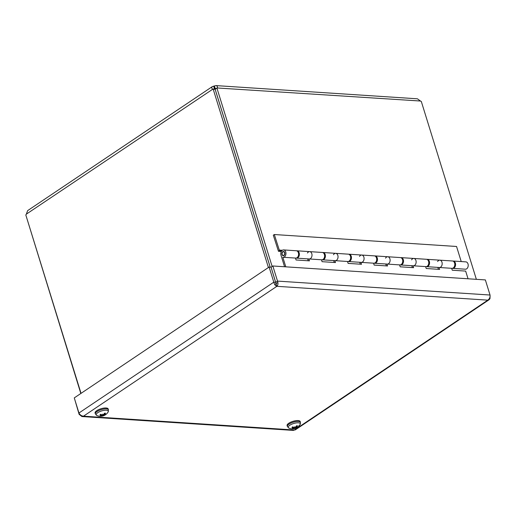 <?xml version="1.0" encoding="UTF-8"?>
<svg xmlns="http://www.w3.org/2000/svg" width="516" height="516" viewBox="0 0 516 516"><rect width="100%" height="100%" fill="white"/><g stroke="black" fill="none" stroke-linecap="round" stroke-linejoin="round"><path stroke-width="0.77" d="M26.168 216.12L80.825 393.495M216.075 85.604L417.418 98.801L420.469 101.026A2.574 1.606 -123.9 0 0 421.295 101.433L476.358 279.324M270.171 267.127L215.108 89.229L213.179 89.107A2.574 1.812 93.8 0 1 212.579 89.21A2.574 1.812 93.8 0 1 212.411 89.184L211.618 87.617L212.289 86.643L213.669 86.166A2.574 0.871 162.8 0 0 214.366 85.959L216.043 85.598L217.191 86.095L217.507 87.726A2.574 1.606 -123.9 0 1 217.339 87.868A2.574 1.606 -123.9 0 1 216.907 88.036L215.14 89.223L270.21 267.127M272.138 266.456L216.907 88.036M81.031 393.36L25.8 214.933A2.574 1.812 93.8 0 0 26.342 214.14L27.638 210.625L212.282 86.63M215.74 88.913C216.449 88.417 216.243 88.249 215.127 88.41A2.574 0.871 -17.2 0 1 214.424 88.61C213.398 89.068 213.366 89.307 214.34 89.313M420.469 101.026L217.139 87.972M214.366 85.959L215.127 88.41L216.172 88.475M212.74 89.21L26.342 214.14M213.179 89.107L268.41 267.527M213.669 86.166L214.424 88.61L213.643 89.133M307.452 253.021A3.677 2.593 93.8 0 1 309.652 251.627A3.677 2.593 93.8 0 1 311.999 255.465A3.677 2.593 93.8 0 1 309.174 258.968A3.677 2.593 93.8 0 1 308.858 258.916M308.226 260.774L307.633 258.864M308.865 258.948L309.458 260.857L296.049 259.98L295.455 258.065M283.136 257.258L295.765 258.084A3.677 2.593 -86.2 0 0 298.59 254.588A3.677 2.593 -86.2 0 0 296.242 250.75L283.619 249.918A3.677 2.593 93.8 0 1 285.961 253.762A3.677 2.593 93.8 0 1 283.136 257.258A3.677 2.593 93.8 0 1 282.82 257.213L285.8 266.837M333.484 254.73A3.677 2.593 93.8 0 1 335.69 253.337A3.677 2.593 93.8 0 1 338.032 257.174A3.677 2.593 93.8 0 1 335.207 260.67A3.677 2.593 93.8 0 1 334.89 260.625M334.258 262.483L333.671 260.574M334.897 260.651L335.49 262.56L322.081 261.683L321.494 259.774M321.797 259.793A3.677 2.593 -86.2 0 0 324.622 256.291A3.677 2.593 -86.2 0 0 322.281 252.453L309.652 251.627A3.677 2.593 -86.2 0 1 311.999 255.465A3.677 2.593 -86.2 0 1 309.174 258.968L321.797 259.793M359.517 256.439A3.677 2.593 93.8 0 1 361.722 255.039A3.677 2.593 93.8 0 1 364.07 258.877A3.677 2.593 93.8 0 1 361.239 262.38A3.677 2.593 93.8 0 1 360.923 262.328M360.297 264.192L359.704 262.276M360.936 262.36L361.523 264.269L348.119 263.392L347.526 261.477M347.836 261.502A3.677 2.593 -86.2 0 0 350.661 258A3.677 2.593 -86.2 0 0 348.313 254.162L335.69 253.337A3.677 2.593 -86.2 0 1 338.032 257.174A3.677 2.593 -86.2 0 1 335.207 260.67L347.836 261.502M385.555 258.142A3.677 2.593 93.8 0 1 387.755 256.749A3.677 2.593 93.8 0 1 390.102 260.586A3.677 2.593 93.8 0 1 387.277 264.082A3.677 2.593 93.8 0 1 386.961 264.037M386.329 265.895L385.736 263.986M386.968 264.063L387.561 265.979L374.152 265.095L373.558 263.186M373.868 263.205A3.677 2.593 -86.2 0 0 376.693 259.709A3.677 2.593 -86.2 0 0 374.352 255.865L361.722 255.039A3.677 2.593 -86.2 0 1 364.07 258.877A3.677 2.593 -86.2 0 1 361.239 262.38L373.868 263.205M411.587 259.851A3.677 2.593 93.8 0 1 413.793 258.452A3.677 2.593 93.8 0 1 416.135 262.289A3.677 2.593 93.8 0 1 413.31 265.792A3.677 2.593 93.8 0 1 412.993 265.746M412.361 267.604L411.774 265.688M413 265.772L413.593 267.681L400.184 266.804L399.597 264.895M399.9 264.914A3.677 2.593 -86.2 0 0 402.732 261.412A3.677 2.593 -86.2 0 0 400.384 257.574L387.755 256.749A3.677 2.593 -86.2 0 1 390.102 260.586A3.677 2.593 -86.2 0 1 387.277 264.082L399.9 264.914M437.62 261.554A3.677 2.593 93.8 0 1 439.825 260.161A3.677 2.593 93.8 0 1 442.173 263.999A3.677 2.593 93.8 0 1 439.342 267.501A3.677 2.593 93.8 0 1 439.026 267.449M438.4 269.307L437.807 267.398M439.039 267.481L439.626 269.391L426.222 268.514L425.629 266.598M425.939 266.617A3.677 2.593 -86.2 0 0 428.764 263.121A3.677 2.593 -86.2 0 0 426.416 259.284L413.793 258.452A3.677 2.593 -86.2 0 1 416.135 262.289A3.677 2.593 -86.2 0 1 413.31 265.792L425.939 266.617M284.568 266.753L280.994 255.194A3.677 2.593 93.8 0 1 283.619 249.918M451.971 268.326A3.677 2.593 -86.2 0 0 454.796 264.824A3.677 2.593 -86.2 0 0 452.455 260.986L439.825 260.161A3.677 2.593 -86.2 0 1 442.173 263.999A3.677 2.593 -86.2 0 1 439.342 267.501L451.971 268.326M468.044 278.782L465.664 271.094L452.255 270.216L451.661 268.307M284.767 252.659A2.141 1.509 93.8 0 1 283.239 255.723A2.141 1.509 93.8 0 1 281.871 253.491A2.141 1.509 93.8 0 1 283.516 251.453A2.141 1.509 93.8 0 1 284.767 252.659M282.981 251.873A1.838 1.296 93.8 0 1 283.497 251.756A1.838 1.296 93.8 0 1 284.671 253.672A1.838 1.296 93.8 0 1 283.258 255.426A1.838 1.296 93.8 0 1 282.084 253.878A1.838 1.296 93.8 0 1 282.981 251.873M281.317 251.486L278.466 251.298L279.459 250.628L281.794 250.782M296.635 250.815A3.677 2.593 93.8 0 1 297.029 250.802A3.677 2.593 93.8 0 1 299.37 254.64A3.677 2.593 93.8 0 1 296.545 258.135A3.677 2.593 93.8 0 1 296.158 258.071M322.668 252.524A3.677 2.593 93.8 0 1 323.061 252.505A3.677 2.593 93.8 0 1 325.409 256.342A3.677 2.593 93.8 0 1 322.577 259.845A3.677 2.593 93.8 0 1 322.19 259.774M348.7 254.227A3.677 2.593 93.8 0 1 349.093 254.214A3.677 2.593 93.8 0 1 351.441 258.052A3.677 2.593 93.8 0 1 348.616 261.554A3.677 2.593 93.8 0 1 348.229 261.483M374.739 255.936A3.677 2.593 93.8 0 1 375.132 255.917A3.677 2.593 93.8 0 1 377.473 259.761A3.677 2.593 93.8 0 1 374.648 263.257A3.677 2.593 93.8 0 1 374.261 263.192M400.771 257.645A3.677 2.593 93.8 0 1 401.164 257.626A3.677 2.593 93.8 0 1 403.512 261.464A3.677 2.593 93.8 0 1 400.68 264.966A3.677 2.593 93.8 0 1 400.293 264.895M426.803 259.348A3.677 2.593 93.8 0 1 427.196 259.335A3.677 2.593 93.8 0 1 429.544 263.173A3.677 2.593 93.8 0 1 426.719 266.669A3.677 2.593 93.8 0 1 426.332 266.604M278.466 251.298L273.312 235.199L274.306 234.528L279.459 250.628M279.117 250.066L282.368 250.279M452.842 261.057A3.677 2.593 93.8 0 1 453.235 261.038A3.677 2.593 93.8 0 1 455.576 264.876A3.677 2.593 93.8 0 1 452.751 268.378A3.677 2.593 93.8 0 1 452.364 268.307M452.751 268.378L465.38 269.204A3.677 2.593 -86.2 0 0 468.205 265.708A3.677 2.593 -86.2 0 0 465.858 261.87L453.235 261.038M461.22 261.56L456.55 246.48L274.306 234.528M272.835 265.985L271.074 267.172L276.873 286.315C278.072 285.064 278.285 283.329 277.518 281.097L272.835 265.985L485.363 279.917L490.039 295.029C490.277 297.222 489.529 298.925 487.807 300.144L489.091 299.731L489.961 298.693L490.097 296.01M275.75 282.284L277.518 281.097L490.039 295.029M83.495 416.18C81.528 416.019 80.012 414.967 78.948 413.006L74.272 397.894L269.107 267.056L273.79 282.168C274.364 284.451 275.389 285.832 276.873 286.315L83.495 416.18L294.43 430.002L293.352 430.402L81.915 416.541L83.495 416.18M276.118 283.871L271.035 267.185L269.107 267.056M275.712 282.297L273.79 282.168L78.948 413.006M74.639 399.081L79.116 414.335L81.915 416.541M79.58 414.019L79.116 414.335M489.097 299.738L295.3 429.88L294.43 430.002L487.807 300.144L276.873 286.315M274.738 284.574L277.582 282.665M295.171 428.306A8.824 1.677 66 0 1 294.997 428.493L294.81 427.654L295.171 428.306L295.855 428.08A8.901 4.799 65.9 0 0 296.752 427.79A8.901 4.799 65.9 0 0 296.784 427.77L296.526 427.59M296.158 426.422L296.377 427.383A8.824 7.579 -1.4 0 0 297.442 426.855A8.824 8.695 156.2 0 1 296.39 427.487L296.397 427.074A8.901 7.263 -86.8 0 0 297.519 425.842L297.184 425.874L297.519 425.842A3.509 1.187 162.8 0 0 296.552 425.777A8.901 5.096 94.2 0 1 295.726 427.029L295.049 427.3L294.778 426.784M295.049 427.3A8.824 0.355 63 0 0 294.778 426.68A8.824 0.639 -95 0 1 294.765 427.377L294.049 427.506A8.901 4.276 -124.8 0 1 292.811 426.848A3.509 1.187 162.8 0 0 291.921 427.448L291.921 427.448A8.901 6.656 57.4 0 0 293.436 427.919L293.546 428.196A8.824 7.656 -19.5 0 1 292.333 428.319A8.824 8.611 -157.3 0 0 293.559 428.299L293.507 428.519A8.901 6.734 106.8 0 1 292.082 428.777A3.509 1.187 162.8 0 0 293.056 428.841A8.901 5.618 -97.2 0 0 294.178 428.557L294.888 428.383L294.733 427.403M296.468 427.667L296.468 427.667A8.901 6.128 -135.2 0 0 297.68 427.171A3.509 1.187 162.8 0 1 296.906 427.7L296.79 427.764A3.509 1.187 162.8 0 0 296.906 427.7A8.914 8.914 0 0 0 300.157 424.545L300.467 422.417A6.856 2.322 162.8 0 0 293.23 422.223A6.856 2.322 162.8 0 0 287.367 426.474L288.825 428.054A6.34 2.148 -17.2 0 1 293.63 423.52A6.34 2.148 -17.2 0 1 300.157 424.545L300.157 424.545A6.34 2.148 -17.2 0 1 298.758 425.868M293.236 427.1L293.546 428.196M287.367 426.474L287.09 425.584A6.856 2.322 -17.2 0 1 292.953 421.34A6.856 2.322 -17.2 0 1 300.189 421.527L300.467 422.417M103.161 415.715A8.824 1.677 66 0 1 102.994 415.909L102.807 415.07L103.161 415.715L103.851 415.49A8.901 4.799 65.9 0 0 104.748 415.199A8.901 4.799 65.9 0 0 104.78 415.187L104.522 415.006M104.155 413.838L104.374 414.8A8.824 7.579 -1.4 0 0 105.438 414.271A8.824 8.695 156.2 0 1 104.387 414.896L104.393 414.483A8.901 7.263 -86.8 0 0 105.516 413.252L105.18 413.29L105.516 413.252A3.509 1.187 162.8 0 0 104.542 413.187A8.901 5.096 94.2 0 1 103.722 414.438L103.039 414.709L102.774 414.2M103.039 414.709A8.824 0.355 63 0 0 102.774 414.096A8.824 0.639 -95 0 1 102.761 414.793L102.045 414.922A8.901 4.276 -124.8 0 1 100.807 414.264A3.509 1.187 162.8 0 0 99.917 414.858L99.917 414.858A8.901 6.656 57.4 0 0 101.433 415.335L101.542 415.612A8.824 7.656 -19.5 0 1 100.33 415.735A8.824 8.611 -157.3 0 0 101.549 415.709L101.504 415.928A8.901 6.734 106.8 0 1 100.078 416.186A3.509 1.187 162.8 0 0 101.052 416.251A8.901 5.618 -97.2 0 0 102.174 415.973L102.884 415.799L102.729 414.812M95.357 413.884L96.821 415.47A6.34 2.148 -17.2 0 1 101.626 410.93A6.34 2.148 -17.2 0 1 108.147 411.962L108.463 409.833A6.856 2.322 162.8 0 0 101.226 409.639A6.856 2.322 162.8 0 0 95.357 413.884L95.086 413A6.856 2.322 -17.2 0 1 100.949 408.749A6.856 2.322 -17.2 0 1 108.186 408.943L108.463 409.833M101.226 414.516L101.542 415.612M104.464 415.077L104.464 415.077A8.901 6.128 -135.2 0 0 105.677 414.58A3.509 1.187 162.8 0 1 104.903 415.116A8.914 8.914 0 0 0 108.147 411.962M296.532 425.81A3.122 1.058 -17.2 0 1 297.184 425.874M292.198 427.306A3.122 1.058 -17.2 0 1 292.83 426.861M294.178 428.557L293.714 427.351M295.855 428.08L295.636 427.119M104.522 413.226A3.122 1.058 -17.2 0 1 105.18 413.29M100.194 414.722A3.122 1.058 -17.2 0 1 100.826 414.277M102.174 415.973L101.71 414.767M103.851 415.49L103.632 414.529M284.271 251.808L283.497 251.756M284.026 255.472L283.258 255.426M426.719 266.669L439.342 267.501M427.196 259.335L439.825 260.161M400.68 264.966L413.31 265.792M401.164 257.626L413.793 258.452M374.648 263.257L387.277 264.082M375.132 255.917L387.755 256.749M348.616 261.554L361.239 262.38M349.093 254.214L361.722 255.039M322.577 259.845L335.207 260.67M323.061 252.505L335.69 253.337M296.545 258.135L309.174 258.968M297.029 250.802L309.652 251.627M296.416 425.881L297.287 425.932M292.133 427.422L292.953 426.874M288.825 428.054A8.914 8.914 0 0 0 296.752 427.79M296.287 427.654L295.92 426.771M296.249 427.332L295.984 426.687M293.656 428.054L293.481 427.242M104.413 413.297L105.283 413.348M100.13 414.838L100.949 414.29M96.821 415.47A8.914 8.914 0 0 0 104.748 415.199M104.284 415.064L103.916 414.187M104.245 414.748L103.974 414.103M101.652 415.464L101.478 414.651"/></g></svg>
